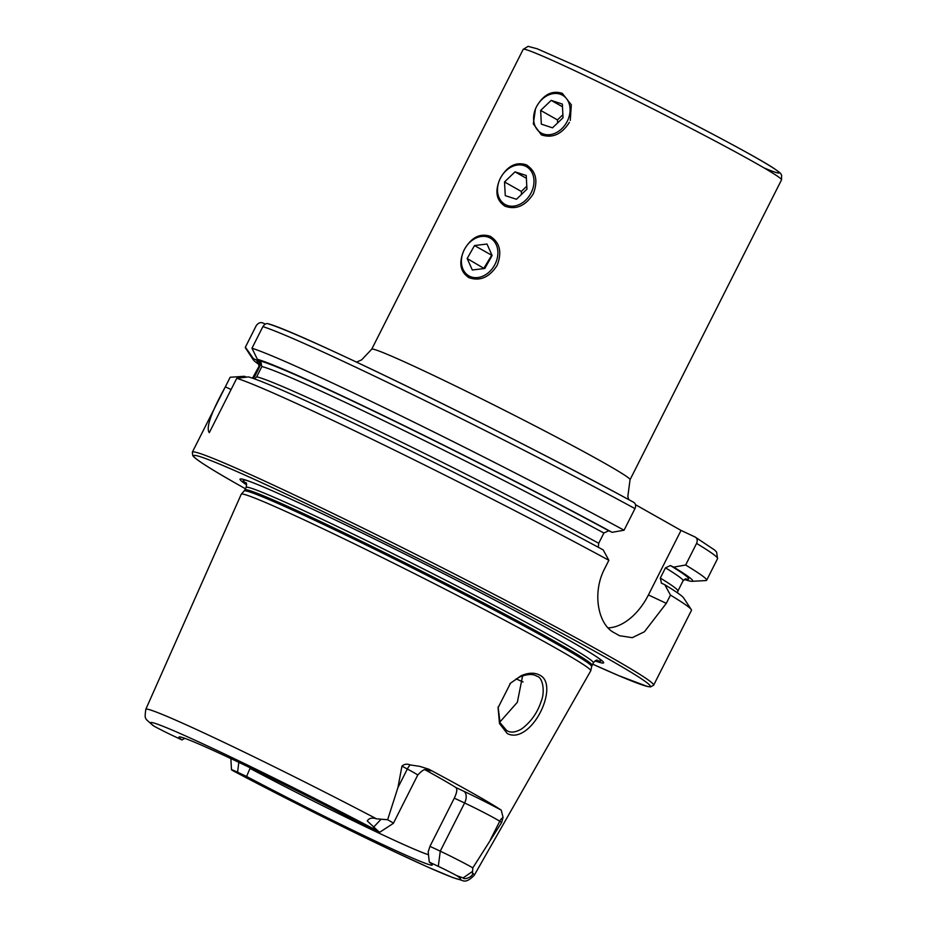 <?xml version="1.0" encoding="UTF-8"?>
<svg xmlns="http://www.w3.org/2000/svg" width="927" height="927" viewBox="0 0 927 927"><rect width="100%" height="100%" fill="white"/><g stroke="black" fill="none" stroke-linecap="round" stroke-linejoin="round"><path stroke-width="1.39" d="M520.974 675.818C528.286 672.62 534.52 672.376 539.676 675.099C555.644 682.492 542.214 720.209 523.906 731.762C517.845 735.586 512.295 736.177 507.231 733.512L499.491 723.535L498.077 707.73L510.51 683.187L520.974 675.818M498.147 707.289L500.07 722.736L506.605 730.476C510.592 733.083 515.69 732.504 521.889 728.738C531.136 721.751 537.614 712.469 541.322 700.893C545.111 691.982 542.921 677.231 536.918 676.27L536.107 675.853M536.918 676.27C533.268 673.72 527.498 673.952 519.607 676.988L510.731 682.967M428.529 770.07C426.524 771.334 426.316 765.679 417.706 775.134L393.361 823.338A25.226 0.927 -153.2 0 0 393.361 823.338A25.226 0.927 -153.2 0 0 388.749 820.36A25.226 0.927 -153.2 0 0 387.625 819.735L397.903 787.683L401.947 766.131C404.288 764.045 407.034 763.639 410.174 764.926L419.746 766.362L428.807 769.201A187.416 6.918 -153.2 0 1 473.778 793.767A187.416 6.918 -153.2 0 1 501.24 810.128L503.071 817.405A9.815 9.305 -56.9 0 0 499.757 821.229L501.669 822.469L503.071 817.405M505.261 206.304C516.235 209.977 525.563 205.829 533.268 193.87C538.309 180.614 535.968 170.927 526.223 164.809C515.91 161.53 507.254 166.06 500.256 178.39C494.531 191.263 496.2 200.556 505.261 206.304L504.311 205.806M535.493 108.772L533.315 123.859L541.356 134.844C552.33 138.517 561.658 134.38 569.363 122.41M469.166 277.752C480.14 281.426 489.468 277.289 497.173 265.319C502.214 252.063 499.873 242.376 490.128 236.269C479.815 232.978 471.171 237.509 464.172 249.85C458.436 262.712 460.105 272.017 469.166 277.752L468.216 277.266M570.279 120.394L571.322 104.821L562.318 93.36C552.005 90.07 543.349 94.6 536.351 106.941M527.185 165.307L526.223 164.809M491.09 236.767L490.128 236.269M376.478 818.808A183.998 6.79 -153.2 0 0 145.806 709.306C144.45 720.163 144.658 717.683 152.7 725.285L154.461 726.397A17.312 0.637 26.8 0 0 172.943 735.702L181.97 739.931A141.877 5.238 -153.2 0 1 179.062 736.965A141.877 5.238 -153.2 0 1 364.659 825.598L373.685 829.827A17.034 0.626 -153.2 0 0 379.653 832.307A17.034 0.626 -153.2 0 0 378.506 831.438L367.254 820.951C369.027 818.147 372.098 817.429 376.478 818.808L387.625 819.735M506.605 730.476L507.405 730.893M499.804 722.121L517.359 702.272L522.619 675.795M232.955 770.719L232.712 770.604C283.106 797.278 348.436 830.036 395.064 852.006L428.483 867.382L452.77 877.568L462.214 880.441C465.261 882.156 469.282 880.418 474.276 875.239L590.754 670.8A195.782 7.231 -153.2 0 0 590.777 670.719A195.782 7.231 -153.2 0 0 554.925 647.649A195.782 7.231 -153.2 0 0 362.387 547.764A195.782 7.231 -153.2 0 0 241.287 494.172A195.782 7.231 -153.2 0 0 241.24 494.242L145.806 709.306M595.064 660.905A203.65 7.52 -153.2 0 0 598.1 657.811A203.65 7.52 -153.2 0 0 566.327 638.738A203.65 7.52 -153.2 0 0 388.61 545.957A203.65 7.52 -153.2 0 0 247.324 480.626A203.65 7.52 -153.2 0 0 246.64 484.902M608.865 560.29A258.413 9.537 -153.2 0 0 236.767 378.297L248.471 376.907A246.304 9.096 -153.2 0 1 603.199 549.931L608.865 560.29L604.705 568.541C591.785 593.025 598.263 624.45 613.871 632.538A258.413 9.537 26.8 0 1 616.71 634.138A258.413 9.537 26.8 0 1 619.468 635.702L632.272 637.672L644.45 631.739L666.304 603.338L670.464 595.099L664.798 584.728L661.218 583.025M664.798 584.728A246.304 9.096 -153.2 0 1 683.616 597.903L691.252 609.549A258.413 9.537 -153.2 0 1 691.461 610.337L653.639 685.192A258.413 9.537 -153.2 0 0 606.351 654.659A258.413 9.537 -153.2 0 0 351.136 522.295A258.413 9.537 -153.2 0 0 192.329 452.167L230.151 377.312A258.413 9.537 -153.2 0 1 230.186 377.254L225.342 386.849C211.055 412.793 205.713 428.065 209.317 432.642L236.767 378.297M425.169 769.862A136.953 5.052 26.8 0 1 437.961 776.977A136.953 5.052 26.8 0 1 455.922 787.568C457.463 789.109 456.918 792.643 454.3 798.147L429.954 846.339L428.193 851.936L429.282 862.11L438.309 866.339A17.034 0.626 26.8 0 1 456.849 875.691L463.129 877.915C464.207 880.233 473.848 876.525 472.48 873.037L472.828 867.857L501.669 822.469M250 767.695L250.023 768.39A136.953 5.052 -153.2 0 0 428.506 854.74M232.712 770.604L232.492 770.476A173.685 6.408 -153.2 0 0 399.607 854.126A173.685 6.408 -153.2 0 0 456.849 875.691M232.492 770.476A17.312 0.637 -153.2 0 1 231.483 769.723A17.312 0.637 -153.2 0 1 237.567 772.214L246.594 776.444A141.877 5.238 -153.2 0 0 432.283 864.879A141.877 5.238 -153.2 0 0 429.282 862.11M184.763 738.321L181.97 739.931M250.023 768.39L246.594 776.444M633.547 502.237C635.679 503.546 636.165 505.667 634.972 508.61L624.056 530.221A258.413 9.537 -153.2 0 0 251.97 348.228L262.886 326.617C264.844 323.79 266.825 322.932 268.83 324.044A253.245 9.351 -153.2 0 1 633.547 502.237L633.72 502.318C513.431 436.663 298.992 331.762 268.158 323.755M624.056 530.221L612.098 532.318A246.304 9.096 -153.2 0 0 257.37 359.294L251.97 348.228M254.531 378.876L256.686 376.802L261.854 366.571L260.684 361.159L257.37 359.294M612.098 532.318L608.761 530.754L603.883 533.025L598.715 543.268L598.39 546.663M252.862 378.286L254.705 376.489L259.884 366.246C260.626 363.535 259.919 361.681 257.764 360.696L253.43 358.668L245.377 347.173L256.292 325.562C258.39 322.758 260.742 321.959 263.361 323.175L265.296 324.091M684.288 579.398A246.304 9.096 -153.2 0 0 691.982 581.322L705.899 580.569A258.413 9.537 -153.2 0 0 706.652 580.256A258.413 9.537 -153.2 0 0 685.656 565.018L696.571 543.407C697.764 540.464 697.278 538.344 695.146 537.034L681.032 530.418L635.482 504.682M256.258 325.62A258.413 9.537 -153.2 0 1 256.292 325.562L245.342 347.231A258.413 9.537 -153.2 0 0 245.539 348.019L253.175 359.676A246.304 9.096 -153.2 0 0 259.293 364.728M696.571 543.407A258.413 9.537 -153.2 0 1 717.568 558.645L716.594 552.052L714.555 549.989L695.146 537.034M253.43 358.668A246.304 9.096 -153.2 0 0 253.175 359.676M691.982 581.322A246.304 9.096 -153.2 0 0 673.697 567.115L685.656 565.018M661.472 583.164L660.314 578.066L665.482 567.834L670.36 565.551L673.697 567.115M230.186 377.254L244.531 376.281L246.373 377.138M691.252 609.549A258.413 9.537 -153.2 0 0 670.464 595.099M608.031 627.869A51.68 32.097 115.1 0 0 648.425 594.949L681.032 530.418M501.24 810.128A35.041 1.298 26.8 0 0 463.709 791.218A9.815 6.095 -64.9 0 1 464.601 802.979L440.255 851.171L429.954 846.339M438.309 866.339L440.255 851.171A25.226 0.927 26.8 0 1 472.828 867.857M568.1 119.456A21.703 16.987 -60.5 0 0 560.117 94.148A21.703 16.987 -60.5 0 0 535.574 108.749A21.703 16.987 -60.5 0 0 543.558 134.056A21.703 16.987 -60.5 0 0 568.1 119.456M562.353 104.067L551.183 100.383L540.661 110.417L541.322 124.137L552.504 127.822L563.013 117.787L562.353 104.067M557.614 122.943L557.463 119.907L540.661 110.417M562.863 114.751L557.463 119.907M562.48 106.767L551.183 100.383M497.799 254.798A21.703 16.987 -60.5 0 0 481.495 236.466A21.703 16.987 -60.5 0 0 461.495 259.224A21.703 16.987 -60.5 0 0 477.811 277.555A21.703 16.987 -60.5 0 0 497.799 254.798M486.988 244.021L474.508 245.539L467.173 258.529L472.318 270L484.786 268.482L492.121 255.493L486.988 244.021M484.207 268.552L467.173 258.529M491.889 254.96L483.975 268.03M491.31 255.029L474.508 245.539M530.986 170.869A21.703 16.987 -60.5 0 0 505.713 171.02A21.703 16.987 -60.5 0 0 500.499 200.244A21.703 16.987 -60.5 0 0 525.771 200.093A21.703 16.987 -60.5 0 0 530.986 170.869M515.018 171.854L504.531 181.959L505.273 195.655L516.478 199.259L526.953 189.154L526.223 175.458L515.018 171.854L526.374 178.274M526.791 186.188L521.333 191.449L521.495 194.415M521.333 191.449L504.531 181.959M417.706 775.134A25.226 0.927 -153.2 0 0 413.094 772.156A25.226 0.927 -153.2 0 0 407.335 769.016L401.947 766.131M410.174 764.926A9.815 5.133 -61.9 0 0 407.335 769.016L397.903 787.683M523.199 49.351L371.715 349.224A144.716 5.342 26.8 0 1 422.48 370.186A144.716 5.342 26.8 0 1 603.558 462.619A144.716 5.342 26.8 0 1 630.047 479.722L781.531 179.85L781.612 175.133C780.21 173.511 783.164 174.751 773.558 168.158C750.441 152.781 642.84 96.987 578.958 67.207L537.324 48.83L528.066 46.35L523.199 49.351A144.716 5.342 26.8 0 1 573.964 70.313A144.716 5.342 26.8 0 1 710.719 138.691A144.716 5.342 26.8 0 1 781.531 179.85M579.085 67.277A139.548 5.156 26.8 0 1 735.864 146.547A139.548 5.156 26.8 0 1 763.964 167.868M516.096 678.888A162.804 6.014 -153.2 0 0 523.095 681.948M597.324 660.233C596.768 659.642 595.447 660.499 593.338 662.817L591.658 666.501A194.67 7.184 -153.2 0 0 556.003 643.558A194.67 7.184 -153.2 0 0 364.566 544.253A194.67 7.184 -153.2 0 0 244.16 490.962L241.287 494.172M592.086 665.296A194.496 7.184 -153.2 0 0 556.49 642.307A194.496 7.184 -153.2 0 0 364.404 542.689A194.496 7.184 -153.2 0 0 244.879 489.908L244.16 490.962M593.338 662.817A194.496 7.184 -153.2 0 0 557.741 639.827A194.496 7.184 -153.2 0 0 365.655 540.209A194.496 7.184 -153.2 0 0 246.13 487.428L244.879 489.908M596.374 660.337A200.359 7.393 -153.2 0 0 596.698 656.861M653.639 685.192L650.534 686.919L647.394 686.467L618.529 675.563L592.654 664.161A255.829 9.444 -153.2 0 0 603.35 656.107A255.829 9.444 -153.2 0 0 283.222 492.689A255.829 9.444 -153.2 0 0 240.302 485.864A255.829 9.444 -153.2 0 0 245.458 488.772L240.186 485.806C214.879 471.519 199.583 462.028 194.299 457.335L192.77 455.655L192.329 452.167M474.276 875.239A183.998 6.79 -153.2 0 0 472.48 873.037M378.506 831.438A173.685 6.408 -153.2 0 0 211.414 747.811A173.685 6.408 -153.2 0 0 154.461 726.397M634.972 508.61A258.413 9.537 -153.2 0 0 262.886 326.617M608.761 530.754A241.75 8.922 -153.2 0 0 260.684 361.159M603.883 533.025A237.613 8.772 -153.2 0 0 261.854 366.571M598.715 543.268A237.613 8.772 -153.2 0 0 256.686 376.802M257.764 360.696A241.75 8.922 -153.2 0 0 259.05 363.535M685.389 578.9A241.75 8.922 -153.2 0 0 670.36 565.551M259.884 366.246A237.613 8.772 -153.2 0 0 258.9 366.536L252.503 378.17M685.887 578.819L683.072 580.8A237.613 8.772 -153.2 0 0 665.482 567.834M254.705 376.489A237.613 8.772 -153.2 0 0 253.72 376.768M683.072 580.8L677.904 591.032A237.613 8.772 -153.2 0 0 660.314 578.066M248.934 481.194A200.359 7.393 -153.2 0 0 246.327 483.512M666.304 603.338L648.425 594.949M225.342 386.849L231.09 389.537M237.567 772.214L238.83 762.353M428.065 769.955A35.041 1.298 -153.2 0 0 428.807 769.201M380.684 819.653L373.488 827.278M463.709 791.218L455.922 787.568M490.337 839.897L499.757 821.229A25.226 0.927 26.8 0 0 464.601 802.979L454.3 798.147M472.422 871.484L463.129 877.915M628.715 499.607L627.834 496.455L630.047 479.722M717.568 558.645L706.652 580.256M258.807 363.083L258.9 366.536M677.904 591.032L677.498 592.851M246.13 487.428C246.709 484.265 246.617 482.689 245.852 482.689M591.658 666.501L590.777 670.719M231.483 769.723L230.858 758.587M498.089 707.73L498.228 706.722M510.51 683.187L509.804 683.883M371.715 349.224L361.634 359.873L356.501 362.109M379.653 832.307L393.349 823.35"/></g></svg>
